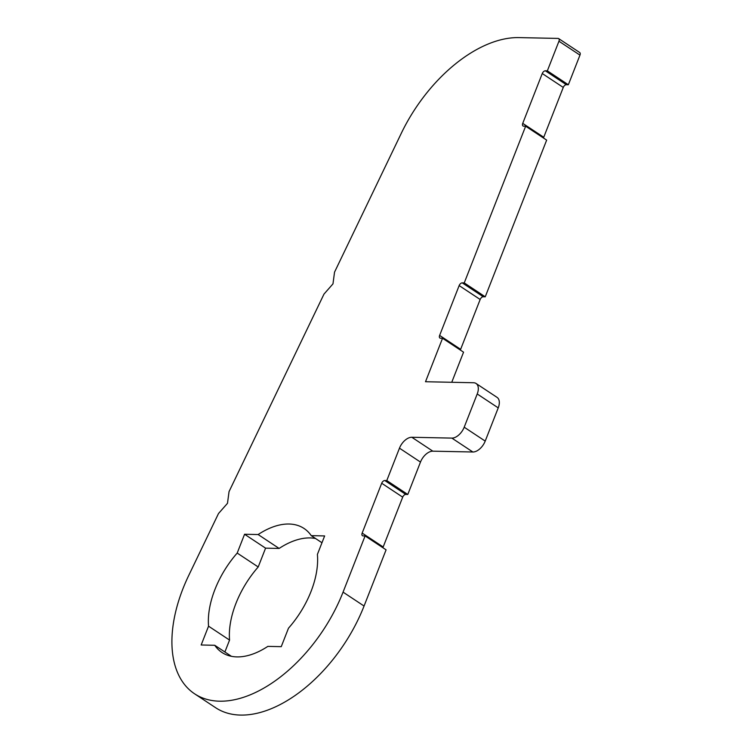 <?xml version="1.0" encoding="UTF-8"?>
<svg xmlns="http://www.w3.org/2000/svg" width="752" height="752" viewBox="0 0 752 752"><rect width="100%" height="100%" fill="white"/><g stroke="black" fill="none" stroke-linecap="round" stroke-linejoin="round"><path stroke-width="1.13" d="M244.569 534.258L258.133 534.54A74.354 43.278 123.5 0 1 304.015 528.449A74.354 43.278 123.5 0 1 311.243 535.65L324.638 535.932L317.4 554.403A74.354 43.278 123.5 0 1 288.486 628.193L281.248 646.664L267.844 646.382A74.354 43.278 123.5 0 1 221.962 652.473A74.354 43.278 123.5 0 1 214.734 645.272L201.169 644.99L208.548 626.181A74.354 43.278 123.5 0 1 237.2 553.068L244.569 534.258L265.578 548.161L258.209 566.97A74.354 43.278 -56.5 0 0 229.557 640.084L224.886 651.993M237.2 553.068L258.209 566.97M208.548 626.181L229.557 640.084M214.734 645.272L231.409 656.308M311.243 535.65L321.969 542.747M315.567 538.517A74.354 43.278 -56.5 0 0 279.133 548.443L265.578 548.161M258.133 534.54L279.133 548.443M477.219 393.973L464.2 427.202A12.389 7.21 123.5 0 1 451.858 438.106L411.823 437.269A12.389 7.21 -56.5 0 0 399.472 448.173L386.782 480.566L384.78 480.528A3.102 1.805 -56.5 0 0 381.696 483.254L362.163 533.083A3.102 1.805 -56.5 0 0 362.455 535.706A3.102 1.805 -56.5 0 0 363.084 535.894L365.087 535.932L343.062 592.134A123.92 72.136 123.5 0 1 194.608 693.814A123.92 72.136 123.5 0 1 188.743 575.44L218.494 513.541L227.489 503.314L229.05 491.592L323.99 294.088L332.976 283.871L334.537 272.149L401.286 133.311A123.92 72.136 123.5 0 1 518.927 37.6L558.04 38.418A3.102 1.805 123.5 0 1 558.661 38.596A3.102 1.805 123.5 0 1 558.952 41.228L547.343 70.848L545.35 70.801A3.102 1.805 -56.5 0 0 542.258 73.536L522.734 123.366A3.102 1.805 -56.5 0 0 523.025 125.988A3.102 1.805 -56.5 0 0 523.646 126.176L525.648 126.214L464.247 282.902L462.245 282.865A3.102 1.805 -56.5 0 0 459.152 285.591L439.629 335.42A3.102 1.805 -56.5 0 0 439.92 338.043A3.102 1.805 -56.5 0 0 440.54 338.231L442.543 338.268L425.51 381.734L473.553 382.74A12.389 7.21 123.5 0 1 476.054 383.473A12.389 7.21 123.5 0 1 477.219 393.973L498.228 407.875L485.209 441.095A12.389 7.21 123.5 0 1 472.867 451.999L432.832 451.172A12.389 7.21 -56.5 0 0 420.481 462.076L407.791 494.468L405.789 494.421A3.102 1.805 -56.5 0 0 402.696 497.147L383.172 546.977A3.102 1.805 -56.5 0 0 382.947 547.757M476.054 383.473L497.063 397.376A12.389 7.21 123.5 0 1 498.228 407.875M442.543 338.268L463.552 352.171L451.755 382.279M464.247 282.902L485.247 296.805L483.254 296.758A3.102 1.805 -56.5 0 0 480.161 299.484L460.638 349.323A3.102 1.805 -56.5 0 0 460.412 350.094M525.648 126.214L546.657 140.116L485.247 296.805M547.343 70.848L568.352 84.75L566.35 84.703A3.102 1.805 -56.5 0 0 563.267 87.429L543.743 137.259A3.102 1.805 -56.5 0 0 543.517 138.039M558.661 38.596L579.67 52.499A3.102 1.805 123.5 0 1 579.961 55.122L568.352 84.75M365.087 535.932L386.086 549.834L364.062 606.027A123.92 72.136 123.5 0 1 215.617 707.707L194.608 693.814M386.782 480.566L407.791 494.468M464.2 427.202L485.209 441.095M439.629 335.42L460.638 349.323M459.152 285.591L480.161 299.484M462.245 282.865L483.254 296.758M522.734 123.366L543.743 137.259M542.258 73.536L563.267 87.429M545.35 70.801L566.35 84.703M558.952 41.228L579.961 55.122M343.062 592.134L364.062 606.027M362.163 533.083L383.172 546.977M381.696 483.254L402.696 497.147M384.78 480.528L405.789 494.421M399.472 448.173L420.481 462.076M411.823 437.269L432.832 451.172M451.858 438.106L472.867 451.999"/></g></svg>
